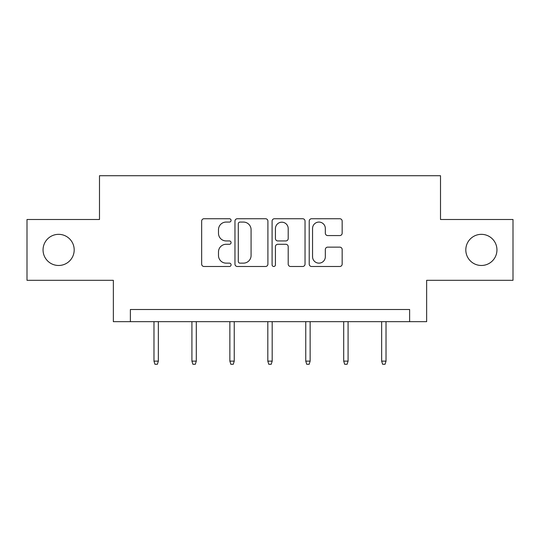 <?xml version="1.0" encoding="UTF-8"?>
<svg xmlns="http://www.w3.org/2000/svg" width="540" height="540" viewBox="0 0 540 540"><rect width="100%" height="100%" fill="white"/><g stroke="black" fill="none" stroke-linecap="round" stroke-linejoin="round"><path stroke-width="0.81" d="M231.079 220.408A1.674 1.674 0 0 0 229.412 218.734L204.046 218.734A2.39 2.39 0 0 0 201.656 221.123L201.656 264.101A2.39 2.39 0 0 0 204.046 266.49L229.412 266.49A1.674 1.674 0 0 0 231.079 264.816A1.674 1.674 0 0 0 229.412 263.142L226.125 263.142A7.641 7.641 0 0 1 218.491 255.501L218.491 251.924A7.641 7.641 0 0 1 226.125 244.282L229.412 244.282A1.674 1.674 0 0 0 231.079 242.609A1.674 1.674 0 0 0 229.412 240.941L226.125 240.941A7.641 7.641 0 0 1 218.491 233.3L218.491 229.716A7.641 7.641 0 0 1 226.125 222.075L229.412 222.075A1.674 1.674 0 0 0 231.079 220.408M465.811 249.905A15.566 15.566 0 0 0 481.376 265.478A15.566 15.566 0 0 0 496.949 249.905A15.566 15.566 0 0 0 481.376 234.34A15.566 15.566 0 0 0 465.811 249.905M43.052 249.905A15.566 15.566 0 0 0 58.624 265.478A15.566 15.566 0 0 0 74.189 249.905A15.566 15.566 0 0 0 58.624 234.34A15.566 15.566 0 0 0 43.052 249.905M339.775 235.568A2.39 2.39 0 0 0 342.164 233.179L342.164 221.123A2.39 2.39 0 0 0 339.775 218.734L311.607 218.734A2.39 2.39 0 0 0 309.218 221.123L309.218 264.101A2.39 2.39 0 0 0 311.607 266.49L339.775 266.49A2.39 2.39 0 0 0 342.164 264.101L342.164 249.534A2.39 2.39 0 0 0 339.775 247.144L327.719 247.144A2.39 2.39 0 0 0 325.33 249.534L325.33 256.757A6.386 6.386 0 0 1 318.944 263.142A6.386 6.386 0 0 1 312.559 256.757L312.559 228.467A6.386 6.386 0 0 1 318.944 222.075A6.386 6.386 0 0 1 325.33 228.467L325.33 233.179A2.39 2.39 0 0 0 327.719 235.568L339.775 235.568M409.624 321.665L426.647 321.665L426.647 280.314L513 280.314L513 219.503L440.512 219.503L440.512 175.716L99.488 175.716L99.488 219.503L27 219.503L27 280.314L113.353 280.314L113.353 321.665L409.624 321.665L409.624 309.501L130.376 309.501L130.376 321.665M267.908 221.123A2.39 2.39 0 0 0 265.525 218.734L237.35 218.734A2.39 2.39 0 0 0 234.961 221.123L234.961 264.101A2.39 2.39 0 0 0 237.35 266.49L265.525 266.49A2.39 2.39 0 0 0 267.908 264.101L267.908 221.123M274.475 218.734L302.65 218.734A2.39 2.39 0 0 1 305.039 221.123L305.039 264.101A2.39 2.39 0 0 1 302.65 266.49L290.594 266.49A2.39 2.39 0 0 1 288.205 264.101L288.205 246.672A2.39 2.39 0 0 0 285.815 244.282L277.817 244.282A2.39 2.39 0 0 0 275.434 246.672L275.434 264.816A1.674 1.674 0 0 1 273.76 266.49A1.674 1.674 0 0 1 272.093 264.816L272.093 221.123A2.39 2.39 0 0 1 274.475 218.734M239.976 222.075A1.674 1.674 0 0 0 238.302 223.749L238.302 261.475A1.674 1.674 0 0 0 239.976 263.142L243.439 263.142A7.641 7.641 0 0 0 251.08 255.501L251.08 229.716A7.641 7.641 0 0 0 243.439 222.075L239.976 222.075M288.205 228.582A6.386 6.386 0 0 0 281.819 222.197A6.386 6.386 0 0 0 275.434 228.582L275.434 238.552A2.39 2.39 0 0 0 277.817 240.941L285.815 240.941A2.39 2.39 0 0 0 288.205 238.552L288.205 228.582M158.348 361.118L157.376 364.284L154.946 364.284L153.974 361.118L158.348 361.118L158.348 321.665M153.974 361.118L153.974 321.665M196.297 361.118L195.325 364.284L192.895 364.284L191.916 361.118L196.297 361.118L196.297 321.665M191.916 361.118L191.916 321.665M234.245 361.118L233.273 364.284L230.837 364.284L229.865 361.118L234.245 361.118L234.245 321.665M229.865 361.118L229.865 321.665M272.187 361.118L271.215 364.284L268.785 364.284L267.813 361.118L272.187 361.118L272.187 321.665M267.813 361.118L267.813 321.665M310.135 361.118L309.163 364.284L306.727 364.284L305.755 361.118L310.135 361.118L310.135 321.665M305.755 361.118L305.755 321.665M348.084 361.118L347.105 364.284L344.675 364.284L343.703 361.118L348.084 361.118L348.084 321.665M343.703 361.118L343.703 321.665M386.026 361.118L385.054 364.284L382.624 364.284L381.652 361.118L386.026 361.118L386.026 321.665M381.652 361.118L381.652 321.665"/></g></svg>
